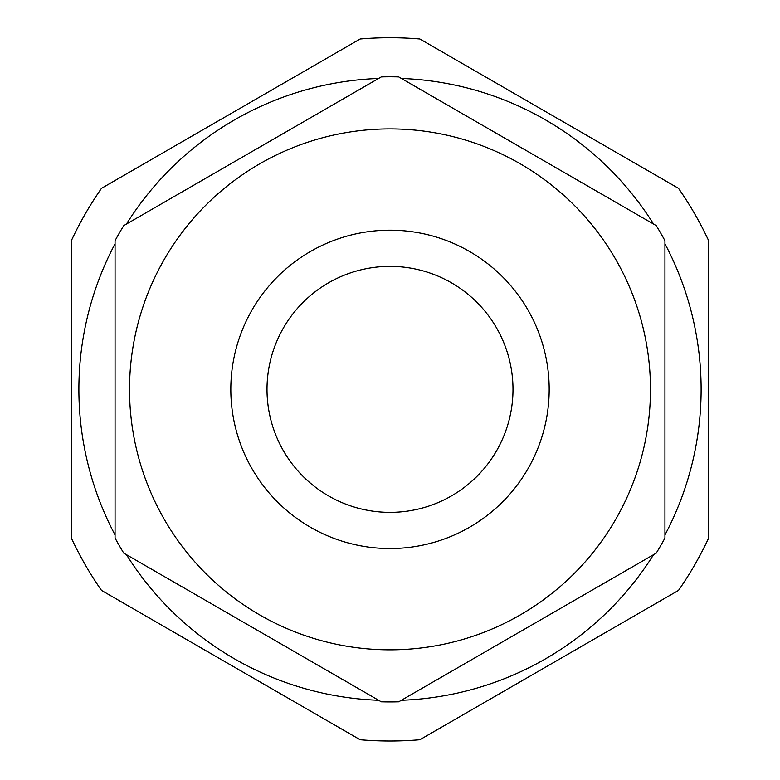 <?xml version="1.0" encoding="UTF-8"?>
<svg xmlns="http://www.w3.org/2000/svg" width="780" height="780" viewBox="0 0 780 780"><rect width="100%" height="100%" fill="white"/><g stroke="black" fill="none" stroke-linecap="round" stroke-linejoin="round"><path stroke-width="1.17" d="M401.369 78.458A311.113 311.113 0 0 1 653.572 224.065M664.94 243.76A311.113 311.113 0 0 1 664.94 534.973M653.572 554.668A311.113 311.113 0 0 1 401.369 700.274M378.631 700.274A311.113 311.113 0 0 1 126.428 554.668M115.06 534.973A311.113 311.113 0 0 1 115.06 243.76M126.428 224.065A311.113 311.113 0 0 1 378.631 78.458M390 741A351.634 351.634 0 0 1 360.145 739.733L101.497 590.401A351.634 351.634 0 0 1 71.643 538.697L71.643 240.035A351.634 351.634 0 0 1 101.497 188.331L360.145 39A351.634 351.634 0 0 1 419.854 39L678.502 188.331A351.634 351.634 0 0 1 708.357 240.035L708.357 538.697A351.634 351.634 0 0 1 678.502 590.401L419.854 739.733A351.634 351.634 0 0 1 390 741M390 266.37A122.996 122.996 0 0 0 267.004 389.366A122.996 122.996 0 0 0 390 512.362A122.996 122.996 0 0 0 512.996 389.366A122.996 122.996 0 0 0 390 266.37M115.06 389.366L115.06 538.044A312.565 312.565 0 0 0 123.776 553.137L381.284 701.805A312.565 312.565 0 0 0 398.716 701.805L656.224 553.137A312.565 312.565 0 0 0 664.94 538.044L664.94 240.689A312.565 312.565 0 0 0 656.224 225.595L398.716 76.918A312.565 312.565 0 0 0 381.284 76.918L123.776 225.595A312.565 312.565 0 0 0 115.06 240.689L115.06 389.366M650.471 389.366A260.471 260.471 0 0 1 390 649.837A260.471 260.471 0 0 1 129.529 389.366A260.471 260.471 0 0 1 390 128.895A260.471 260.471 0 0 1 650.471 389.366A260.471 260.471 0 0 1 390 649.837A260.471 260.471 0 0 1 129.529 389.366M123.776 553.137L381.284 701.805M398.716 701.805L656.224 553.137M656.224 225.595L398.716 76.918M381.284 76.918L123.776 225.595M549.178 389.366A159.178 159.178 0 0 1 390 548.545A159.178 159.178 0 0 1 230.822 389.366A159.178 159.178 0 0 1 390 230.188A159.178 159.178 0 0 1 549.178 389.366"/></g></svg>
